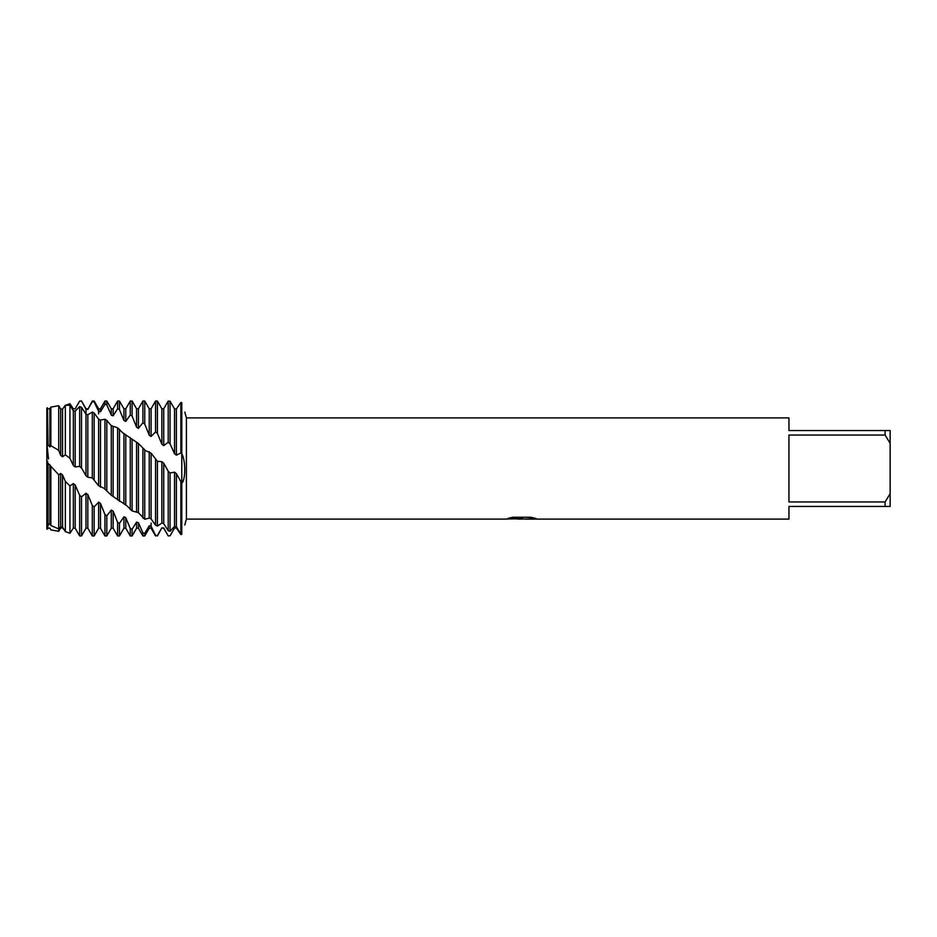 <?xml version="1.0" encoding="UTF-8"?>
<svg xmlns="http://www.w3.org/2000/svg" width="937" height="937" viewBox="0 0 937 937"><rect width="100%" height="100%" fill="white"/><g stroke="black" fill="none" stroke-linecap="round" stroke-linejoin="round"><path stroke-width="1.41" d="M48.501 524.509L46.85 528.761L46.85 462.995L47.787 461.566L46.85 462.995L46.85 407.993L47.494 407.853L47.494 443.962L49.884 446.972L50.856 445.684L58.715 450.334L58.715 405.698L50.856 407.115L50.856 445.684M132.105 510.923L138.43 512.691L144.755 519.262L149.229 518.067L151.08 518.887L155.554 525.2L157.404 526.102L161.878 523.057L163.729 523.654L168.203 530.658L170.054 531.291L174.528 526.36L176.379 526.699L180.853 534.149L181.778 534.336C185.725 521.862 185.725 521.862 181.778 534.336L180.853 534.5L176.379 527.988L174.528 528.093L170.054 535.812L168.203 535.905L163.729 527.976L161.878 527.824L157.404 535.964L155.554 535.378L151.08 526.196L149.229 525.798L149.229 528.21L144.755 535.964L144.755 533.364L142.904 532.872L138.43 522.729L136.579 522.085L136.579 528.21L132.105 535.964L132.105 529.229L130.255 528.48L125.781 517.657L123.93 516.791L123.93 528.21L119.456 535.964L119.456 523.326L117.605 522.319L113.131 511.145L111.28 510.091L111.28 528.21L106.806 535.964L106.806 515.795L104.956 514.577L100.482 503.38L98.631 502.15L98.631 528.21L94.157 535.964L94.157 506.882L92.306 505.476L87.832 494.584L85.981 493.237L81.507 496.833L79.657 495.298L75.183 485.026L73.332 483.586L69.935 485.94L65.344 481.384L62.533 474.977L60.682 473.49L58.715 474.801L48.033 463.253L47.494 523.959L46.85 523.666L46.85 529.007L47.881 526.254M521.534 519.016L517.189 519.016M520.785 519.098L518.63 519.098M885.09 501.963L788.954 501.963L788.954 435.037L885.09 435.037L890.15 443.33L890.15 493.67L885.09 501.963L885.09 506.448L788.954 506.448L788.954 519.098L525.61 519.098L535.531 518.325M885.09 435.037L885.09 430.551L788.954 430.551L788.954 417.902L186.404 417.902L186.404 519.098L184.788 524.978M508.369 518.231L522.612 518.325L505.289 519.098L186.404 519.098M522.612 518.325L508.041 518.325L512.785 517.259L530.752 517.259L535.964 518.442L525.434 519.075M184.812 412.116L186.404 417.902M181.778 402.664C185.725 415.138 185.725 415.138 181.778 402.664C185.725 415.138 185.725 415.138 181.778 402.664L180.853 402.5L176.379 409.012L174.528 408.907L170.054 401.188L168.203 401.095L163.729 408.79L163.729 445.625L168.203 442.276L170.054 443.833L174.528 453.766L176.379 455.171L180.853 452.969L181.778 453.766L181.778 402.664L181.778 453.766C185.76 460.641 185.702 479.826 181.778 483.234L181.778 453.766L181.778 483.234L176.379 473.618L174.528 472.154L170.054 472.951L168.203 471.229L168.203 530.658M181.778 534.336L181.778 483.234L181.778 534.336M505.605 519.016L521.487 518.77M520.773 519.016L525.434 519.016M48.525 459.013L46.85 443.658L46.85 462.995L46.85 407.993M890.15 443.33L890.15 430.551L885.09 430.551M885.09 506.448L890.15 506.448L890.15 493.67M46.85 443.658L47.494 443.962M163.729 523.654L163.729 463.218L161.878 461.707L157.404 461.285L151.08 453.145L145.469 450.615L138.43 443.517L122.735 432.847L117.605 427.822L111.187 425.609L106.806 420.397L104.956 419.226L100.482 420.045L98.631 419.179L94.157 413.018L92.306 412.069L87.832 414.798L85.981 414.154L81.507 407.279L79.657 406.588L75.183 411.132L73.332 410.734L69.935 405.276L65.344 405.229L62.533 409.141L60.682 409L58.715 405.698M168.203 471.229L163.729 463.218M161.878 523.057L161.878 461.707M157.404 526.102L157.404 461.285M157.404 535.964L155.554 535.378M65.344 405.381L69.935 403.718L73.332 408.872L75.183 408.813L79.657 401.071L81.507 401.036L85.981 409.235L87.832 409.434L92.306 401.036L92.306 401.692L94.157 401.95L98.631 411.343L100.482 411.788L100.482 408.79L104.956 401.036L104.956 404.28L106.806 404.819L111.28 415.126L113.131 415.817L113.131 408.79L117.605 401.036L117.605 408.766L119.456 409.563L123.93 420.479L125.781 421.381L125.781 408.79L130.255 401.036L130.255 414.997L132.105 416.051L136.579 427.26L138.43 428.35L138.43 408.79L142.904 401.036L142.904 422.81L144.755 424.063L149.229 435.225L151.08 436.466L151.08 408.79L155.554 401.036L157.404 401.036L157.404 433.386L161.878 444.243L163.729 445.625M155.554 401.036L155.554 431.945L157.404 433.386M151.08 518.887L151.08 453.145M155.554 459.598L155.554 525.2M149.229 518.067L149.229 451.704M144.755 519.262L144.755 449.936M144.755 535.964L142.904 535.964L142.904 532.872M142.904 401.036L144.755 401.036L144.755 424.063M136.579 442.159L136.579 511.672L138.442 512.691L138.43 443.517M142.904 448.319L142.904 518.138M58.715 450.334L60.682 455.347L62.533 456.799L65.344 454.843L69.935 458.287L73.332 465.49L75.183 466.977L79.657 466.357L81.859 468.5L85.981 475.715L87.832 477.202L92.306 477.905L98.631 485.741L103.984 488.236L111.28 495.251L126.764 505.64L132.105 510.934L132.105 439.125M132.105 535.964L130.255 535.964L130.255 528.48M130.255 401.036L132.105 401.036L132.105 416.051M125.781 505.172L125.781 434.616M130.255 437.614L130.255 509.599M123.93 503.977L123.93 433.398M119.456 501.342L119.456 429.181M119.456 535.964L117.605 535.964L117.605 522.319M117.605 401.036L119.456 401.036L119.456 409.563M113.131 496.587L113.131 426.71M117.605 427.822L117.605 499.854M111.28 495.251L111.28 425.656M106.806 490.789L106.806 420.397M106.806 535.964L104.956 535.964L104.956 514.577M104.956 401.036L106.806 401.036L106.806 404.819M100.482 487.17L100.482 420.045M104.956 419.226L104.956 489.184M98.631 485.741L98.631 419.179M94.157 479.58L94.157 413.018M94.157 535.964L92.306 535.964L92.306 505.476M92.306 401.036L94.157 401.036L94.157 401.95M87.832 477.202L87.832 414.798M92.306 412.069L92.306 477.905M85.981 475.715L85.981 414.154M65.789 531.783L62.533 527.859L60.682 528L58.715 531.302L50.856 529.885L49.884 528.081L48.033 527.976L46.85 528.761L47.494 528.948M52.39 530.225L50.856 529.873L49.884 528.081M47.494 523.959L49.884 524.193L49.884 464.74M49.884 524.193L50.856 525.493L58.715 528.948L60.682 526.735L62.533 527.051L65.344 531.619L69.935 533.282L73.332 528.128L75.183 528.187L79.657 535.929L81.507 535.964L85.981 528.21L85.981 493.237M50.856 466.977L50.856 525.493M48.033 523.631L48.033 463.253M161.878 527.824L157.404 535.577M149.229 525.798L144.755 533.364M136.579 522.085L132.105 529.229M123.93 516.791L119.456 523.326M111.28 510.091L106.806 515.795M98.631 502.15L94.157 506.882M47.494 463.628L46.85 462.995L46.85 523.666M87.832 409.434L92.306 401.692M100.482 411.788L104.956 404.28M113.131 415.817L117.605 408.766M125.781 421.381L130.255 414.997M138.43 428.35L142.904 422.81M151.08 436.466L155.554 431.945M47.494 529.147L48.033 527.976M58.715 474.801L58.715 531.302M60.682 526.735L60.682 473.49M60.682 455.347L60.682 409M62.533 527.051L62.533 474.977M62.533 456.799L62.533 409.141M65.344 481.384L65.344 531.619M65.344 405.229L65.344 454.843M69.935 533.282L69.935 485.94M69.935 458.287L69.935 405.276M73.332 528.128L73.332 483.586M73.332 465.49L73.332 410.734M75.183 528.187L75.183 485.026M75.183 466.977L75.183 411.132M79.657 495.298L79.657 535.929M79.657 406.588L79.657 466.357M81.507 535.964L81.507 496.833M81.507 468.043L81.507 407.279M85.981 413.943L85.981 408.79L81.859 401.645M85.981 528.21L87.832 528.21L87.832 494.584M98.631 413.943L98.631 408.79L94.157 401.036M98.631 528.21L100.482 528.21L100.482 503.38M111.28 415.126L111.28 408.79L106.806 401.036M111.28 528.21L113.131 528.21L113.131 511.145M123.93 420.479L123.93 408.79L119.456 401.036M123.93 528.21L125.781 528.21L125.781 517.657M136.579 427.26L136.579 408.79L132.105 401.036M136.579 528.21L138.43 528.21L138.43 522.729M149.229 435.225L149.229 408.79L144.755 401.036M151.08 523.057L151.08 528.21L155.554 535.964M161.878 444.243L161.878 408.79L157.404 401.036M161.878 528.21L163.729 527.976M180.853 402.5L180.853 452.969M180.853 482.485L180.853 534.149M168.203 401.095L168.203 442.276M176.379 455.171L176.379 409.012M176.379 526.699L176.379 473.618M170.054 443.833L170.054 401.188M170.054 531.291L170.054 472.951M174.528 453.766L174.528 408.907M174.528 526.36L174.528 472.154M48.033 445.579L47.494 407.853M49.884 446.972L49.884 408.79L50.856 407.115M48.033 528.21L49.884 528.21M85.981 408.79L87.832 408.79M87.832 528.21L92.306 535.964M98.631 408.79L100.482 408.79M100.482 528.21L104.956 535.964M111.28 408.79L113.131 408.79M113.131 528.21L117.605 535.964M123.93 408.79L125.781 408.79M125.781 528.21L130.255 535.964M136.579 408.79L138.43 408.79M138.43 528.21L142.904 535.964M149.229 408.79L151.08 408.79M149.229 528.21L151.08 528.21M161.878 408.79L163.729 408.79M163.729 528.21L166.364 532.766M48.033 408.79L49.884 408.79"/></g></svg>
